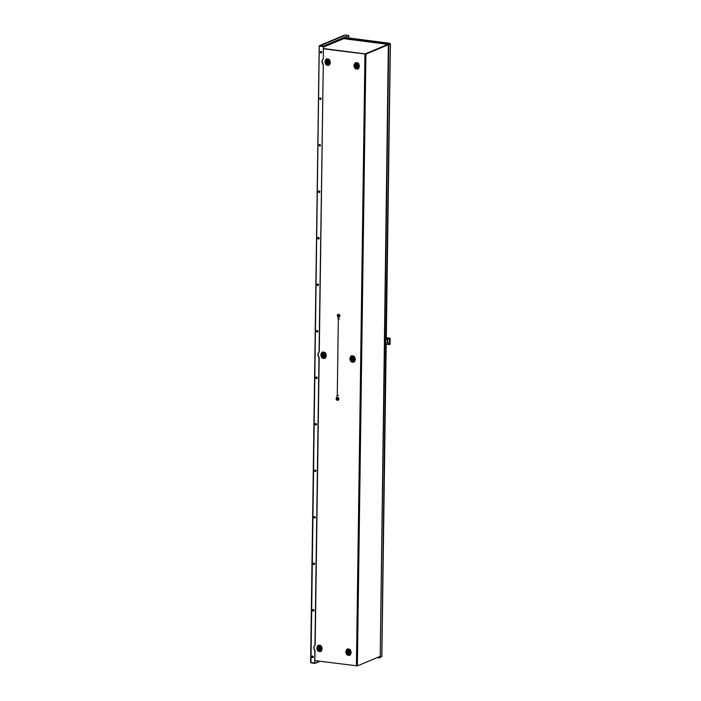 <?xml version="1.0" encoding="UTF-8"?>
<svg xmlns="http://www.w3.org/2000/svg" width="701" height="701" viewBox="0 0 701 701"><rect width="100%" height="100%" fill="white"/><g stroke="black" fill="none" stroke-linecap="round" stroke-linejoin="round"><path stroke-width="1.05" d="M319.025 647.82A0.815 0.71 67.3 0 1 319.008 649.415A0.815 0.71 67.3 0 1 319.025 647.82M318.815 647.829A0.815 0.71 -112.7 0 0 319.437 649.319M348.055 651.562A0.815 0.71 67.3 0 1 348.029 653.157A0.815 0.71 67.3 0 1 348.055 651.562M347.836 651.571A0.815 0.71 -112.7 0 0 348.458 653.06M323.126 354.68A0.815 0.71 67.3 0 1 323.1 356.274A0.815 0.71 67.3 0 1 323.126 354.68M322.907 354.688A0.815 0.71 -112.7 0 0 323.529 356.169M352.147 358.421A0.815 0.71 67.3 0 1 352.121 360.016A0.815 0.71 67.3 0 1 352.147 358.421M351.928 358.43A0.815 0.71 -112.7 0 0 352.55 359.911M327.218 61.53A0.815 0.71 67.3 0 1 327.192 63.125A0.815 0.71 67.3 0 1 327.218 61.53M326.999 61.539A0.815 0.71 -112.7 0 0 327.621 63.029M356.239 65.272A0.815 0.71 67.3 0 1 356.213 66.867A0.815 0.71 67.3 0 1 356.239 65.272M356.029 65.281A0.815 0.71 -112.7 0 0 356.651 66.77M323.503 48.711L365.493 54.065L389.423 44.294L365.904 54.117L323.494 48.825M314.959 660.605L357.361 665.897L379.802 656.522M364.818 54.038L365.133 53.872A0.71 0.613 67.3 0 1 365.501 54.056M343.525 38.651A0.71 0.613 -112.7 0 0 343.429 38.678L323.52 46.993M388.766 44.82L389.931 44.093L388.047 44.391L388.047 43.926L389.686 43.269L390.396 44.102L388.766 44.82L380.214 657.196L381.773 656.399M381.335 656.732L379.478 657.897L377.208 657.608M386.128 344.138L385.646 345.751L385.375 345.094L385.48 337.128L385.962 336.165L386.225 337.672M379.478 657.897L380.1 657.179M388.345 44.768L380.214 657.196M381.773 656.548L385.716 344.086M385.804 337.619L390.317 44.172M343.446 38.178L388.047 43.926M342.614 38.529L388.047 44.391M378.049 657.258L379.486 657.442M385.708 344.726L385.454 345.575M385.699 337.602L385.813 336.76M338.338 319.043L337.269 395.408L338.268 395.417M339.521 318.946L338.145 318.929L338.171 317.036M337.067 397.423L338.154 397.563L336.813 397.458L337.085 395.399L338.452 395.425M338.881 316.265A0.666 0.578 67.3 0 1 338.373 315.056M337.978 315.608A0.666 0.578 -112.7 0 0 339.153 315.765A0.666 0.578 -112.7 0 0 337.978 315.608M339.153 317.159L337.856 316.764A1.428 1.236 67.3 0 1 338.013 314.363A1.428 1.236 67.3 0 1 339.223 317.054L339.345 317.01A1.639 1.42 -112.7 0 0 338.075 314.346M338.031 397.616L338.101 397.73A1.639 1.42 67.3 0 1 337.952 400.245A1.428 1.236 67.3 0 1 336.725 397.669L336.813 397.458M338.013 400.218A1.428 1.236 -112.7 0 0 338.224 397.686L338.154 397.563M337.716 399.509A0.666 0.578 67.3 0 1 337.207 398.299M336.813 398.851A0.666 0.578 -112.7 0 0 337.996 399.009A0.666 0.578 -112.7 0 0 336.813 398.851M386.382 342.184L386.689 342.912M386.812 342.631L386.085 342.535L386.812 342.631M388.214 338.881A1.025 0.885 -112.7 0 0 387.784 339.67L387.749 342.456A1.025 0.885 -112.7 0 0 388.959 343.551M385.48 337.575L389.809 338.136A0.815 0.71 67.3 0 1 390.168 338.583L390.089 344.156A0.815 0.71 67.3 0 1 389.721 344.506L389.598 344.559M389.432 339.976L389.388 342.763A1.025 0.885 67.3 0 1 387.574 342.526L387.618 339.74A1.025 0.885 67.3 0 1 389.432 339.976M385.813 338.557L387.083 338.679L385.699 338.644L385.673 340.23L386.987 340.265L387.005 338.671M385.384 344.042L389.546 344.577A0.815 0.71 67.3 0 0 389.572 344.568L389.747 344.498M390.089 344.156L389.914 344.226A0.815 0.71 67.3 0 1 389.572 344.568M389.914 344.226L390.168 338.583M389.809 338.136L389.633 338.206A0.815 0.71 67.3 0 1 389.993 338.653M389.633 338.206L385.471 337.672M386.269 338.574L385.699 338.644M319.586 46.108L323.31 46.59L323.354 58.902A3.68 3.19 -112.7 0 0 322.232 61.434A3.68 3.19 -112.7 0 0 323.284 64.247L319.051 352.139A3.68 3.19 -112.7 0 0 317.921 354.662A3.68 3.19 -112.7 0 0 318.973 357.475L314.951 645.27A3.68 3.19 -112.7 0 0 313.829 647.803A3.68 3.19 -112.7 0 0 314.88 650.616L314.705 663.023L310.981 662.541L319.279 46.126L344.226 35.707M323.143 58.998A3.68 3.19 -112.7 0 0 322.013 61.53A3.68 3.19 -112.7 0 0 323.065 64.343M314.951 645.27L315.17 645.183A3.68 3.19 -112.7 0 0 314.048 647.715A3.68 3.19 -112.7 0 0 315.1 650.528L314.88 650.616M319.051 352.139L319.262 352.042A3.68 3.19 -112.7 0 0 318.14 354.575A3.68 3.19 -112.7 0 0 319.192 357.387L318.973 357.475M312.409 656.04A0.815 0.71 -112.7 0 0 313.032 657.529M313.338 656.925A0.815 0.71 -112.7 0 0 311.884 656.741A0.815 0.71 -112.7 0 0 313.338 656.925M313.058 609.537A0.815 0.71 -112.7 0 0 313.68 611.018M313.987 610.413A0.815 0.71 -112.7 0 0 312.532 610.229A0.815 0.71 -112.7 0 0 313.987 610.413M313.706 563.026A0.815 0.71 -112.7 0 0 314.328 564.515M314.635 563.911A0.815 0.71 -112.7 0 0 313.189 563.718A0.815 0.71 -112.7 0 0 314.635 563.911M314.355 516.514A0.815 0.71 -112.7 0 0 314.977 518.004M315.284 517.399A0.815 0.71 -112.7 0 0 313.838 517.215A0.815 0.71 -112.7 0 0 315.284 517.399M315.003 470.012A0.815 0.71 -112.7 0 0 315.625 471.493M315.932 470.888A0.815 0.71 -112.7 0 0 314.486 470.704A0.815 0.71 -112.7 0 0 315.932 470.888M315.66 423.5A0.815 0.71 -112.7 0 0 316.274 424.99M316.58 424.385A0.815 0.71 -112.7 0 0 315.135 424.193A0.815 0.71 -112.7 0 0 316.58 424.385M316.309 376.989A0.815 0.71 -112.7 0 0 316.931 378.479M317.238 377.874A0.815 0.71 -112.7 0 0 315.783 377.69A0.815 0.71 -112.7 0 0 317.238 377.874M316.957 330.486A0.815 0.71 -112.7 0 0 317.579 331.967M317.886 331.363A0.815 0.71 -112.7 0 0 316.431 331.179A0.815 0.71 -112.7 0 0 317.886 331.363M317.606 283.975A0.815 0.71 -112.7 0 0 318.228 285.465M318.534 284.86A0.815 0.71 -112.7 0 0 317.08 284.667A0.815 0.71 -112.7 0 0 318.534 284.86M318.254 237.464A0.815 0.71 -112.7 0 0 318.876 238.953M319.183 238.349A0.815 0.71 -112.7 0 0 317.728 238.165A0.815 0.71 -112.7 0 0 319.183 238.349M318.902 190.961A0.815 0.71 -112.7 0 0 319.525 192.442M319.831 191.837A0.815 0.71 -112.7 0 0 318.377 191.653A0.815 0.71 -112.7 0 0 319.831 191.837M319.551 144.45A0.815 0.71 -112.7 0 0 320.173 145.939M320.48 145.335A0.815 0.71 -112.7 0 0 319.034 145.142A0.815 0.71 -112.7 0 0 320.48 145.335M320.199 97.938A0.815 0.71 -112.7 0 0 320.821 99.428M321.128 98.823A0.815 0.71 -112.7 0 0 319.682 98.639A0.815 0.71 -112.7 0 0 321.128 98.823M320.848 51.436A0.815 0.71 -112.7 0 0 321.47 52.917M321.777 52.312A0.815 0.71 -112.7 0 0 320.331 52.128A0.815 0.71 -112.7 0 0 321.777 52.312M310.683 662.095L311.191 662.909L314.915 663.391L320.024 661.262M348.879 38.003L348.695 35.874M344.971 35.05L348.695 35.532L323.538 46.038L319.814 45.556M319.7 46.178L323.529 46.503L319.805 46.021M348.905 35.9L348.66 37.977M323.538 46.038L348.695 35.532M319.262 352.042L323.284 64.247M323.354 58.902L323.31 46.59M314.705 663.023L315.1 650.528M315.17 645.183L319.192 357.387M319.192 661.148L314.915 663.391M316.799 648.092A2.997 2.602 -112.7 0 0 322.118 648.775A2.997 2.602 -112.7 0 0 316.799 648.092M319.533 645.367C316.239 643.851 316.125 652.14 319.446 651.474C322.732 652.99 322.854 644.701 319.533 645.367M345.821 651.834A2.997 2.602 -112.7 0 0 351.148 652.517A2.997 2.602 -112.7 0 0 345.821 651.834M348.555 649.108C345.26 647.593 345.146 655.882 348.467 655.216C351.762 656.732 351.876 648.443 348.555 649.108M323.625 352.217C320.331 350.71 320.217 359 323.538 358.334C326.832 359.85 326.946 351.56 323.625 352.217M323.59 352.366A2.997 2.602 -112.7 0 0 323.511 358.211A2.997 2.602 -112.7 0 0 323.59 352.366M352.647 355.959C349.352 354.452 349.238 362.741 352.559 362.075C355.854 363.591 355.968 355.302 352.647 355.959M352.621 356.108A2.997 2.602 -112.7 0 0 352.533 361.953A2.997 2.602 -112.7 0 0 352.621 356.108M327.717 59.077C324.423 57.561 324.309 65.85 327.63 65.193C330.925 66.709 331.038 58.42 327.717 59.077M327.691 59.226A2.997 2.602 -112.7 0 0 327.604 65.07A2.997 2.602 -112.7 0 0 327.691 59.226M356.739 62.818C353.453 61.302 353.33 69.592 356.651 68.935C359.946 70.451 360.06 62.161 356.739 62.818M356.713 62.967A2.997 2.602 -112.7 0 0 356.634 68.812A2.997 2.602 -112.7 0 0 356.713 62.967M319.139 646.401A2.234 1.937 67.3 0 1 319.078 650.756A2.234 1.937 67.3 0 1 319.139 646.401M319.043 646.9C320.883 648.285 320.865 649.424 318.99 650.335C317.159 648.951 317.167 647.803 319.043 646.9M348.16 650.151A2.234 1.937 67.3 0 1 348.099 654.497A2.234 1.937 67.3 0 1 348.16 650.151M348.064 650.642C349.904 652.026 349.887 653.166 348.02 654.077C346.18 652.692 346.198 651.544 348.064 650.642M323.231 353.26A2.234 1.937 67.3 0 1 323.17 357.606A2.234 1.937 67.3 0 1 323.231 353.26M323.135 353.76C324.975 355.144 324.957 356.283 323.091 357.186C321.251 355.81 321.268 354.662 323.135 353.76M352.252 357.002A2.234 1.937 67.3 0 1 352.191 361.357A2.234 1.937 67.3 0 1 352.252 357.002M352.156 357.501C353.996 358.886 353.979 360.025 352.112 360.927C350.272 359.552 350.29 358.404 352.156 357.501M327.323 60.12A2.234 1.937 67.3 0 1 327.262 64.466A2.234 1.937 67.3 0 1 327.323 60.12M327.227 60.619C329.067 61.995 329.049 63.143 327.183 64.045C325.343 62.661 325.36 61.522 327.227 60.619M356.345 63.861A2.234 1.937 67.3 0 1 356.292 68.207A2.234 1.937 67.3 0 1 356.345 63.861M356.248 64.361C358.088 65.736 358.071 66.884 356.204 67.787C354.364 66.402 354.382 65.263 356.248 64.361M364.958 54.17L356.415 665.95M357.361 665.897L365.904 54.117M365.133 53.872L387.89 44.365M343.656 38.669L323.52 47.072M323.503 48.535L364.984 53.881M345.006 37.53L389.607 43.278M385.611 344.068L385.594 345.321M387.066 340.265L387.083 338.679M315.468 660.666L314.951 660.885M390.396 44.102L386.304 337.68M386.207 344.147L381.852 656.478M345.05 37.512L389.686 43.269M319.56 45.583L344.655 35.103M310.604 662.235L319.2 46.126M319.779 46.029L319.262 46.126"/></g></svg>
